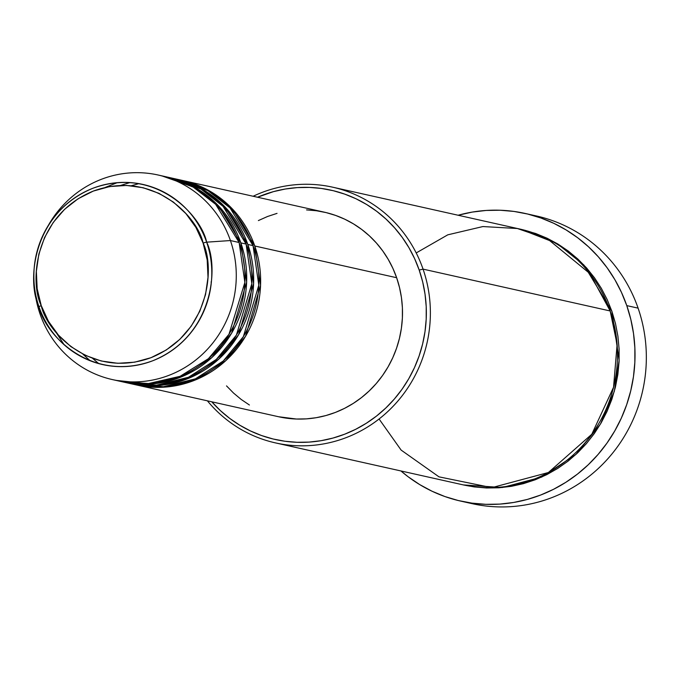 <?xml version="1.0" encoding="UTF-8"?>
<svg xmlns="http://www.w3.org/2000/svg" width="680" height="680" viewBox="0 0 680 680"><rect width="100%" height="100%" fill="white"/><g stroke="black" fill="none" stroke-linecap="round" stroke-linejoin="round"><path stroke-width="1.02" d="M48.297 225.454A104.814 100.853 102.6 0 1 158.108 175.006A104.814 100.853 102.6 0 1 230.418 240.55L206.644 242.165A3.272 0.484 160.9 0 0 203.124 243.125C214.812 266.245 210.545 333.421 151.028 357.68C90.729 379.67 46.427 331.236 41.242 305.618C29.546 282.498 33.813 215.322 93.33 191.063C153.637 169.073 197.94 217.506 203.124 243.125A3.272 0.484 -19.1 0 1 206.644 242.165C201.271 215.628 155.397 165.478 92.956 188.249C31.323 213.367 26.902 282.931 39.015 306.867A3.272 0.484 -19.1 0 1 41.242 305.618L37.17 288.762L36.363 271.354L38.853 254.065L44.548 237.558L53.227 222.462L64.558 209.355L78.098 198.756L93.33 191.063L109.675 186.566L126.506 185.444L143.166 187.739L159.018 193.367L173.451 202.113L185.92 213.622L195.942 227.477L203.124 243.125L207.196 259.981L208.004 277.389L205.513 294.678L199.818 311.185L191.139 326.281L179.809 339.388L166.269 349.988L151.028 357.68L134.682 362.176L117.861 363.298L101.201 360.995L85.349 355.376L70.907 346.63L58.438 335.121L48.424 321.266L41.242 305.618A3.272 0.484 160.9 0 0 39.015 306.867A92.302 88.808 102.6 0 1 34.28 285.124A92.302 88.808 102.6 0 1 47.234 227.205A92.302 88.808 102.6 0 1 132.294 182.758A92.302 88.808 102.6 0 1 206.644 242.165L230.418 240.55A104.814 100.853 -77.4 0 0 145.987 173.094A104.814 100.853 -77.4 0 0 49.393 223.567L47.234 227.205C36.788 245.14 32.47 264.452 34.28 285.124L34.688 289.332A104.814 100.853 -77.4 0 0 40.061 314.032L39.015 306.867L40.061 314.032A104.814 100.853 102.6 0 1 34.502 287.155M182.478 180.455A104.814 100.853 102.6 0 0 181.611 180.268L210.732 191.641L232.254 208.794L254.787 245.999L260.567 285.234L245.565 336.269L225.871 360.587L198.5 378.632L166.897 386.954L135.864 384.829A104.814 100.853 102.6 0 0 136.731 385.024A104.814 100.853 102.6 0 0 235.008 351.092A104.814 100.853 102.6 0 0 254.787 245.999L396.644 277.721A104.814 100.853 -77.4 0 0 324.343 212.177L182.478 180.455A104.814 100.853 102.6 0 1 254.787 245.999L396.644 277.721L399.508 287.504L401.438 297.543L402.399 307.743L402.381 318.01L401.396 328.245L399.449 338.342L396.559 348.211L392.76 357.756L388.067 366.885L382.551 375.504L376.252 383.537L369.231 390.906L361.556 397.545L353.311 403.376L344.556 408.357L335.393 412.428L325.899 415.556L316.166 417.716L306.298 418.872L296.387 419.024L278.528 416.729M92.633 358.411L98.677 363.587M132.387 384.013L163.489 386.707L195.406 378.837L223.236 361.012L243.363 336.651L258.808 285.2L253.045 245.616A104.814 100.853 -77.4 0 0 180.736 180.064L175.517 178.899A104.814 100.853 102.6 0 1 247.817 244.443L253.606 283.679L238.603 334.713L218.909 359.031L191.531 377.077L159.936 385.399L128.903 383.274A104.814 100.853 102.6 0 0 129.769 383.469A104.814 100.853 102.6 0 0 228.047 349.537A104.814 100.853 102.6 0 0 247.817 244.443L253.045 245.616L247.817 244.443L225.292 207.238L203.762 190.077L174.641 178.704A104.814 100.853 102.6 0 1 175.517 178.899M125.426 382.457L156.519 385.152L188.436 377.281L216.274 359.448L236.402 335.096L251.847 283.637L246.083 244.052A104.814 100.853 -77.4 0 0 173.774 178.508L168.555 177.344A104.814 100.853 102.6 0 1 240.856 242.887L246.644 282.124L231.642 333.149L211.947 357.476L184.569 375.522L152.975 383.843L121.941 381.709A104.814 100.853 102.6 0 0 122.808 381.913A104.814 100.853 102.6 0 0 221.085 347.981A104.814 100.853 102.6 0 0 240.856 242.887L246.083 244.052L240.856 242.887L218.331 205.683L196.8 188.521L167.679 177.148A104.814 100.853 102.6 0 1 168.555 177.344M90.1 360.74L82.883 354.152M55.981 332.214L64.124 344.743M116.739 380.451L147.883 383.699L180.106 376.303L208.403 358.7L228.964 334.313L244.868 282.429L239.122 242.496A104.814 100.853 -77.4 0 0 166.812 176.953L158.108 175.006M379.075 418.99L401.124 450.083L438.991 476.85L491.835 487.645L548.369 472.523L591.787 434.265L613.547 387.26L617.108 344.454L610.173 310.964L423.053 269.127L419.203 270.079A127.738 122.91 102.6 0 1 366.325 423.257A127.738 122.91 102.6 0 1 211.769 401.803L220.397 410.618L229.729 418.412L239.768 425.204L250.418 430.933L261.579 435.548L273.139 439L284.988 441.252L297.015 442.289L309.102 442.102L321.13 440.683L332.979 438.056L344.548 434.248L355.725 429.284L366.384 423.215L376.448 416.109L385.798 408.025L394.349 399.041L402.033 389.249L408.756 378.743L414.469 367.616L419.101 355.98L422.628 343.952L425 331.644L426.199 319.175L426.216 306.663L425.043 294.227L422.705 281.996L419.203 270.079L414.596 258.587L408.909 247.648L402.212 237.346L394.553 227.8L386.019 219.079L376.686 211.293L366.648 204.501L355.997 198.764L344.837 194.157L333.276 190.706L321.427 188.453L309.4 187.417L297.313 187.603L285.286 189.014L273.436 191.641L257.516 197.234A127.738 122.91 102.6 0 1 419.203 270.079L423.053 269.127A131.01 126.064 -77.4 0 0 253.138 196.256A131.01 126.064 102.6 0 1 332.673 187.187A131.01 126.064 102.6 0 1 423.053 269.127L610.173 310.964A131.01 126.064 -77.4 0 0 519.784 229.032L332.673 187.187M530.731 214.829A147.39 141.822 102.6 0 1 638.095 308.142A147.39 141.822 -77.4 0 0 536.418 215.968L525.104 213.444A147.39 141.822 102.6 0 1 626.781 305.618L638.095 308.142L626.781 305.618A147.39 141.822 102.6 0 1 598.978 453.407A147.39 141.822 102.6 0 1 460.776 501.117A147.39 141.822 102.6 0 1 400.936 470.96L408.153 476.773L419.738 484.611L432.029 491.223L444.907 496.544L458.243 500.522L471.912 503.123L485.792 504.322L499.732 504.11L513.612 502.469L527.289 499.443L540.642 495.04L553.529 489.311L565.837 482.315L577.439 474.113L588.234 464.78L598.102 454.418L606.96 443.122L614.72 430.993L621.316 418.157L626.663 404.736L630.726 390.855L633.462 376.661L634.848 362.27L634.865 347.828L633.513 333.48L630.81 319.37L626.781 305.618L621.461 292.366L614.907 279.735L607.172 267.852L598.34 256.827L588.489 246.772L577.719 237.787L566.134 229.95L553.851 223.338L540.974 218.017L527.629 214.03L513.961 211.429L500.081 210.231L486.14 210.452L472.26 212.083L458.125 215.245A147.39 141.822 102.6 0 1 525.104 213.444M611.915 311.355L619.14 360.357L614.337 391.298L600.44 424.091L575.884 454.487L541.722 477.071L502.256 487.526L463.479 484.933L474.249 486.923L486.583 487.985L498.975 487.789L511.317 486.336L523.472 483.642L535.338 479.731L546.796 474.64L557.736 468.418L568.055 461.133L577.643 452.837L586.415 443.623L594.294 433.585L601.188 422.807L607.044 411.392L611.804 399.466L615.417 387.124L617.848 374.501L619.081 361.717L619.097 348.882L617.899 336.132L615.494 323.578L611.915 311.355L607.181 299.574L601.35 288.346L594.481 277.788L586.627 267.988L577.873 259.054L568.302 251.065L558.008 244.095L547.077 238.221L535.636 233.486L520.65 229.228L556.971 243.474L583.806 264.911L611.915 311.355M230.418 240.55L239.122 242.496L230.418 240.55A104.814 100.853 102.6 0 1 210.638 345.644A104.814 100.853 102.6 0 1 112.361 379.576A104.814 100.853 102.6 0 1 40.061 314.032A104.814 100.853 -77.4 0 0 169.158 375.258A104.814 100.853 -77.4 0 0 230.418 240.55M122.808 381.913L128.027 383.078A104.814 100.853 -77.4 0 0 226.304 349.146A104.814 100.853 -77.4 0 0 246.083 244.052L223.074 206.355L200.991 189.091L171.156 177.964M112.361 379.576L121.066 381.523A104.814 100.853 -77.4 0 0 219.343 347.591A104.814 100.853 -77.4 0 0 239.122 242.496L215.628 204.297L192.993 186.941L162.435 176.077M206.644 242.165A92.302 88.808 102.6 0 1 152.703 360.782A92.302 88.808 102.6 0 1 39.015 306.867C44.379 333.404 90.253 383.554 152.703 360.782C214.327 335.665 218.748 266.101 206.644 242.165M460.776 501.117L472.09 503.65A147.39 141.822 -77.4 0 0 610.292 455.931A147.39 141.822 -77.4 0 0 638.095 308.142A147.39 141.822 102.6 0 1 608.337 458.192A147.39 141.822 102.6 0 1 466.454 502.265M275.485 442.901A131.01 126.064 102.6 0 1 207.392 400.826A131.01 126.064 -77.4 0 0 366.911 427.414A131.01 126.064 -77.4 0 0 423.053 269.127A131.01 126.064 102.6 0 1 398.335 400.495A131.01 126.064 102.6 0 1 275.485 442.901L462.604 484.746A131.01 126.064 -77.4 0 0 585.454 442.331A131.01 126.064 -77.4 0 0 610.173 310.964L589.858 273.572L547.638 238.952L517.352 228.514L482.902 226.55L447.78 234.829L416.202 252.943M211.089 282.157L211.463 281.078M258.375 220.575L267.546 216.495L277.041 213.367M306.552 209.899L316.421 210.749L326.137 212.602L335.623 215.432L344.786 219.215L353.524 223.916L361.76 229.492L369.418 235.883L376.423 243.032L382.704 250.869L388.195 259.318L392.861 268.302L396.644 277.721A104.814 100.853 -77.4 0 1 376.873 382.815A104.814 100.853 -77.4 0 1 278.596 416.747L136.731 385.024M249.416 405.008L241.179 399.432L233.52 393.04L226.517 385.892M129.769 383.469L134.988 384.633A104.814 100.853 -77.4 0 0 233.266 350.71A104.814 100.853 -77.4 0 0 253.045 245.616L230.035 207.91L207.952 190.646L178.118 179.52M105.12 187.468L117.198 182.673M120.606 185.444L129.948 182.571M131.24 185.75L138.916 183.643M92.709 358.436L98.728 363.604M185.691 379.482L172.388 382.653M82.985 354.203L90.177 360.765"/></g></svg>
